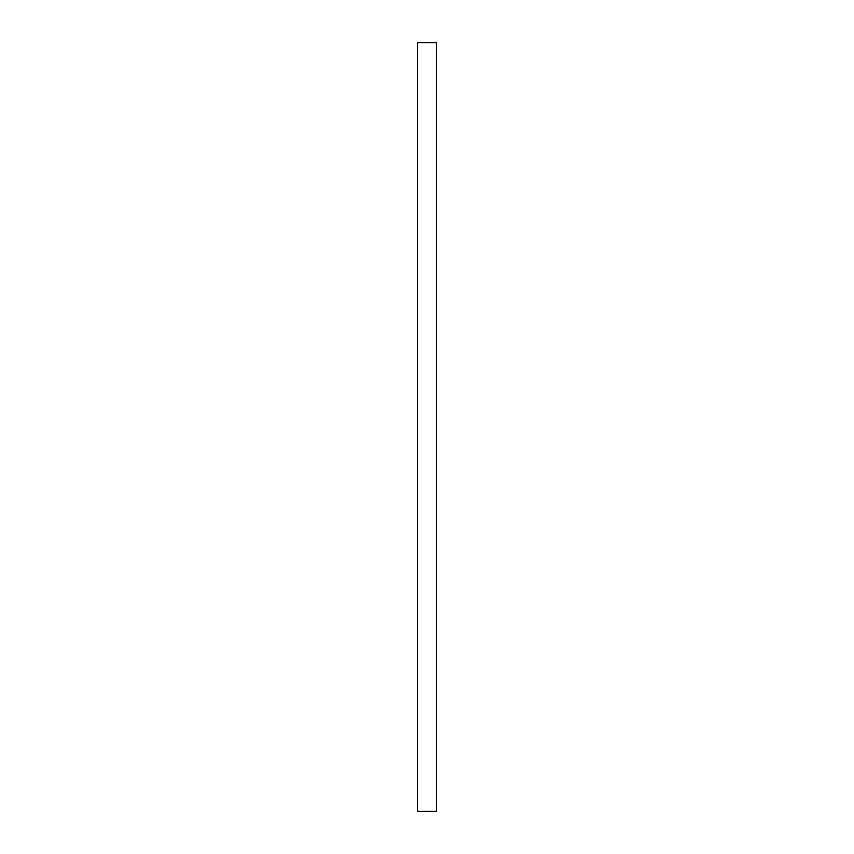 <?xml version="1.0" encoding="UTF-8"?>
<svg xmlns="http://www.w3.org/2000/svg" width="854" height="854" viewBox="0 0 854 854"><rect width="100%" height="100%" fill="white"/><g stroke="black" fill="none" stroke-linecap="round" stroke-linejoin="round"><path stroke-width="1.28" d="M436.607 811.3L417.392 811.3L417.392 42.7L436.607 42.7L436.607 811.3"/></g></svg>
